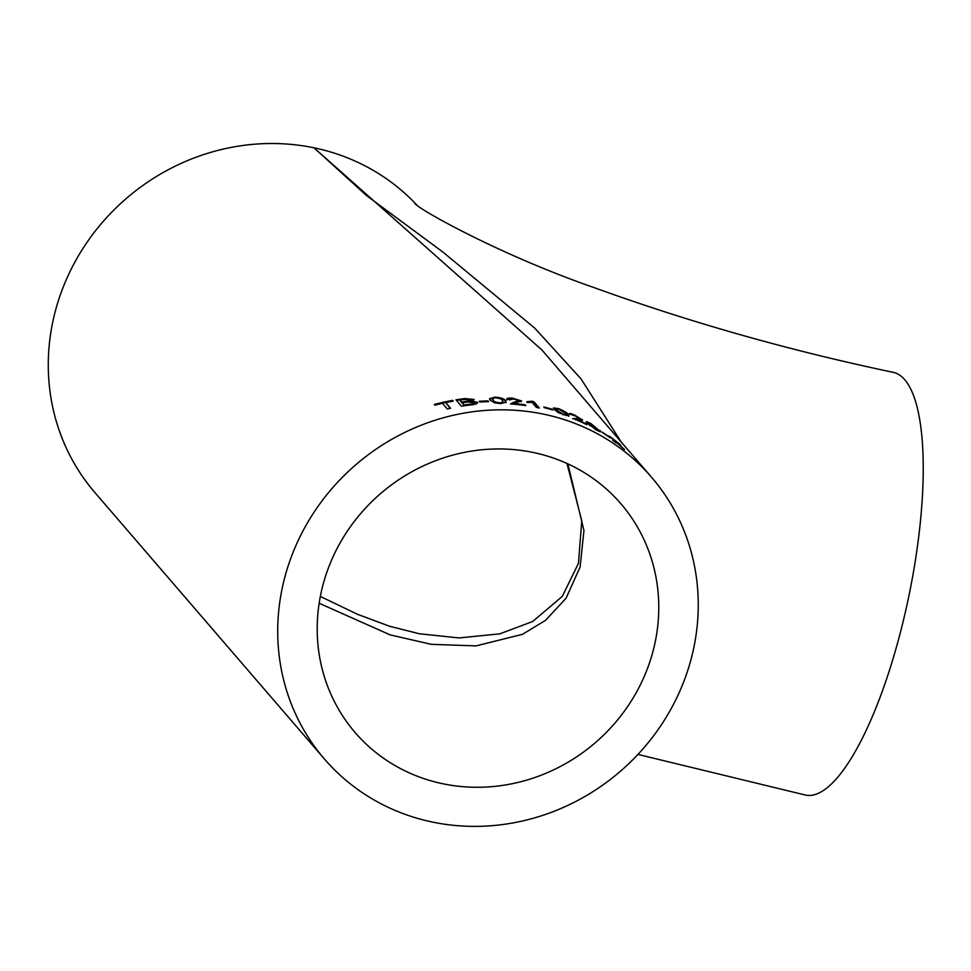 <?xml version="1.0" encoding="UTF-8"?>
<svg xmlns="http://www.w3.org/2000/svg" width="971" height="971" viewBox="0 0 971 971"><rect width="100%" height="100%" fill="white"/><g stroke="black" fill="none" stroke-linecap="round" stroke-linejoin="round"><path stroke-width="1.46" d="M416.498 204.675A215.865 202.466 139.3 0 0 313.973 147.798L366.553 195.584L442.922 252.072L534.718 328.101L581.071 378.921L621.197 442.011M414.823 203.376C417.991 208.935 499.41 254.778 594.701 287.817C690.078 322.384 789.593 350.555 893.235 372.342A215.865 60.748 101.7 0 1 908.868 596.048A215.865 60.748 101.7 0 1 805.542 795.079L637.947 754.418M651.529 477.222L541.854 349.912L313.973 147.798A215.865 202.466 139.3 0 0 82.547 249.086A215.865 202.466 139.3 0 0 95 492.685L324.435 759.006A215.865 202.466 -40.7 0 1 311.982 515.407A215.865 202.466 -40.7 0 1 543.408 414.119A215.865 202.466 -40.7 0 1 651.529 477.222A215.865 202.466 -40.7 0 1 620.129 771.508A215.865 202.466 -40.7 0 1 324.435 759.006M536.429 407.432L532.144 402.455L527.654 402.407L526.998 401.654L531.974 401.254A215.865 202.466 -40.7 0 1 532.387 401.339A215.865 202.466 -40.7 0 1 533.856 401.642L539.366 408.038A215.865 202.466 -40.7 0 0 537.898 407.735A215.865 202.466 -40.7 0 0 536.429 407.432M617.447 443.322L621.865 447.352A215.865 202.466 -40.7 0 1 624.559 449.585L618.236 443.723L620.76 445.106A215.865 202.466 -40.7 0 0 618.054 442.861L611.815 437.982A215.865 202.466 -40.7 0 0 608.987 435.906L615.468 441.562L612.774 440.409A215.865 202.466 -40.7 0 1 615.602 442.485L617.447 443.322M602.251 432.168A215.865 202.466 -40.7 0 1 609.315 436.926L609.946 437.666A215.865 202.466 -40.7 0 0 602.882 432.908L602.251 432.168M600.661 431.816L590.708 423.368L586.205 421.584L587.042 423.065L596.279 429.837C600.794 432.338 601.959 432.52 599.811 430.384L600.017 431.767M586.156 423.914A215.865 202.466 -40.7 0 0 575.949 419.144L582.612 419.982L574.698 415.151C570.742 413.403 568.994 413.027 569.467 414.01L575.281 415.867L579.978 418.683L573.145 418.489A215.865 202.466 -40.7 0 1 586.86 424.74L585.962 424.278M579.978 418.683L579.736 419.606M568.229 414.447C567.367 412.881 564.115 410.927 558.495 408.609L553.458 407.929L554.235 409.507L558.641 412.809L569.03 416.001L568.229 414.447L568.69 416.207M543.796 406.97A215.865 202.466 -40.7 0 1 552.135 409.264L552.766 409.993A215.865 202.466 -40.7 0 0 544.428 407.711L543.796 406.97M509.957 399.712L513.404 398.996L518.538 400.525L510.528 403.948A215.865 202.466 -40.7 0 1 525.797 405.599L525.093 404.773L524.947 405.477A215.137 201.786 -40.7 0 0 513.574 404.142L513.683 403.438L521.512 400.926L512.834 398.256C508.428 397.843 506.449 398.219 506.874 399.384L509.811 399.36L509.702 400.064M514.193 402.043L510.528 403.948M518.538 400.525L518.502 401.533M513.683 403.438A215.865 202.466 -40.7 0 1 525.093 404.773M505.406 400.647C504.58 398.85 501.133 397.673 495.064 397.103L489.505 398.705L490.282 400.307L494.834 402.904L500.635 403.572L506.17 402.261L505.406 400.647L506.061 402.589M479.201 401.302A215.865 202.466 -40.7 0 1 488 400.889L488.644 401.63A215.865 202.466 -40.7 0 0 479.832 402.03L479.201 401.302M471.663 401.132L471.7 401.836L477.465 402.965L477.453 402.273L471.663 401.132L474.042 399.433L464.781 398.571A215.865 202.466 -40.7 0 0 455.933 399.821L461.443 406.218A215.865 202.466 -40.7 0 1 470.316 404.968C475.535 404.494 477.914 403.596 477.453 402.273L477.647 402.71M474.176 399.749L464.818 399.275L464.781 398.571M445.725 402.601A215.865 202.466 -40.7 0 1 453.251 401.12L452.62 400.392A215.865 202.466 -40.7 0 0 434.328 404.458L434.972 405.186A215.865 202.466 -40.7 0 1 442.424 403.329L447.303 408.985A215.865 202.466 -40.7 0 1 450.593 408.257L445.725 402.601L450.192 408.342M532.994 452.425A175.326 164.451 -40.7 0 1 620.821 503.67A175.326 164.451 -40.7 0 1 595.308 742.706A175.326 164.451 -40.7 0 1 355.143 732.547A175.326 164.451 -40.7 0 1 345.033 534.693A175.326 164.451 -40.7 0 1 532.994 452.425M358.323 614.679L320.333 596.449M319.156 603.258L390.221 634.913L431.427 644.343L476.13 645.885L522.58 634.281L545.581 620.323L566.093 598.209L580.112 567.003L583.947 530.53L567.865 463.883M434.838 405.041A215.137 201.786 -40.7 0 1 452.704 401.084L452.62 400.392M456.467 400.44A215.137 201.786 -40.7 0 1 464.818 399.275M459.902 400.052L461.65 402.71A215.137 201.786 -40.7 0 1 466.505 402.055L470.923 400.805L470.765 399.821L464.405 399.433A215.865 202.466 -40.7 0 0 459.902 400.052L461.589 402.018A215.865 202.466 -40.7 0 1 466.468 401.363L470.765 399.821M471.76 404.652L474.103 402.54L467.439 402.055A215.865 202.466 -40.7 0 0 462.232 402.747L464.199 405.66A215.137 201.786 -40.7 0 1 469.77 404.919L474.115 403.244M464.199 405.66L464.138 404.968A215.865 202.466 -40.7 0 1 469.721 404.227L471.724 403.96M474.261 403.56L474.103 402.54M462.232 402.747L464.138 404.968M469.272 401.654L469.248 400.95M461.65 402.71L461.589 402.018M479.771 401.958A215.137 201.786 -40.7 0 1 487.976 401.593L488 400.889M495.064 397.103L495.004 397.807C501.06 398.377 504.495 399.554 505.321 401.351M489.542 399.069L495.004 397.807M492.855 398.935L493.268 400.987C493.632 402.249 495.865 403.099 499.944 403.535L503.099 402.698L502.383 400.489C502.019 399.227 499.774 398.341 495.671 397.831L492.904 398.231L492.491 399.494M499.944 403.535L500.004 402.831L503.172 401.994M493.268 400.987L493.304 400.283C493.681 401.545 495.914 402.395 500.004 402.831M492.904 398.231L493.304 400.283M514.072 402.747L518.405 401.229M506.789 400.088C506.352 398.923 508.331 398.547 512.712 398.96L512.834 398.256M516.681 399.627L521.366 401.63M526.84 402.346L531.78 401.945A215.137 201.786 -40.7 0 1 533.662 402.334L538.395 407.832M531.974 401.254L531.78 401.945M533.856 401.642L533.662 402.334M558.495 408.609L558.228 409.276M563.957 411.898L567.938 415.103M553.47 408.354L556.674 408.767M556.298 409.446L558.713 412.845M565.632 415.612L566.275 414.811L565.462 413.379L559.102 409.337L556.565 408.779L556.031 409.616M563.168 415.018L563.435 414.35L566.275 414.811M556.808 411.085L557.075 410.417L563.435 414.35M556.565 408.779L557.075 410.417M572.635 418.695L579.626 419.314M576.264 418.307L575.949 418.95M569.722 414.119L572.174 414.86M574.698 415.151L574.371 415.794M580.088 418.902L582.212 420.552M575.949 419.144L575.633 419.8M590.708 423.368L590.319 423.987M597.42 428.988L599.398 430.99M586.338 422.13L589.033 423.028L589.64 424.448L595.648 429.109C598.464 430.566 599.022 430.469 597.299 428.842L589.033 423.028M588.814 423.089L589.713 425.577M595.259 429.716L595.648 429.109M597.772 430.796L597.299 428.842M589.263 425.067L589.64 424.448M614.946 440.761L614.497 441.32L615.82 442.509L617.592 443.419L618.054 442.861M617.471 443.359L617.592 443.419A215.137 201.786 -40.7 0 1 618.126 443.856M469.77 404.919L469.721 404.227M466.505 402.055L466.468 401.363M566.979 463.483L581.775 520.82L578.461 563.314L562.318 596.352L532.715 621.476L499.871 633.832L458.992 637.935L419.29 633.735L389.553 626.246L356.806 614.024"/></g></svg>
